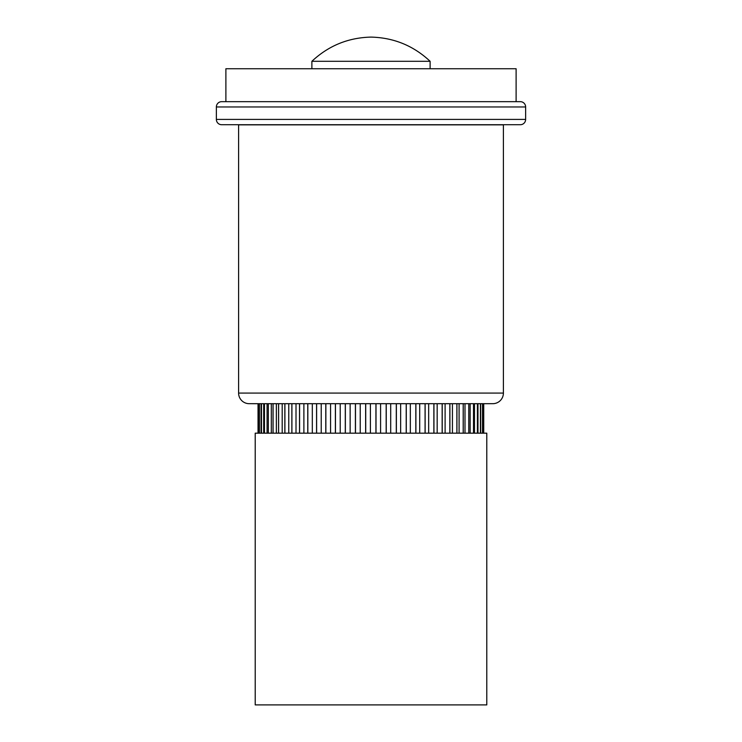 <?xml version="1.0" encoding="UTF-8"?>
<svg xmlns="http://www.w3.org/2000/svg" width="742" height="742" viewBox="0 0 742 742"><rect width="100%" height="100%" fill="white"/><g stroke="black" fill="none" stroke-linecap="round" stroke-linejoin="round"><path stroke-width="1.11" d="M520.327 101.663L221.672 101.663A5.305 5.305 0 0 0 216.367 106.969L525.633 106.969A5.305 5.305 0 0 0 520.327 101.663L221.672 101.663L520.327 101.663A5.305 5.305 0 0 1 525.633 106.969L216.367 106.969L216.367 119.416A5.305 5.305 0 0 0 221.672 124.721L520.327 124.721A5.305 5.305 0 0 0 525.633 119.416L216.367 119.416L525.633 119.416L525.633 106.969L525.633 119.416A5.305 5.305 0 0 1 520.327 124.721L221.672 124.721L520.327 124.721M311.881 61.298L311.881 68.737L430.119 68.737L430.119 61.298L311.881 61.298L430.119 61.298C413.489 45.716 393.779 37.647 371 37.1C348.221 37.647 328.511 45.716 311.881 61.298L311.881 68.737L225.893 68.737L225.893 101.663L225.893 68.737L516.107 68.737L516.107 101.663L516.107 68.737L225.893 68.737M221.672 124.721A5.305 5.305 0 0 1 216.367 119.416L216.367 106.969A5.305 5.305 0 0 1 221.672 101.663M430.119 61.298L430.119 68.737L516.107 68.737M258.03 433.18L258.253 403.713L258.03 433.18L258.03 403.713L249.173 403.685A10.611 10.611 0 0 1 238.599 393.075L238.599 124.841L503.401 124.841L238.599 124.841L503.401 124.841L503.401 393.075L238.599 393.075A10.611 10.611 0 0 0 249.173 403.685L492.827 403.685A10.611 10.611 0 0 0 503.401 393.075L503.401 124.841L238.599 124.841L238.599 393.075L503.401 393.075A10.611 10.611 0 0 1 492.827 403.685L249.173 403.685L492.827 403.685L483.728 403.713L483.728 433.18L483.728 403.713L483.728 433.18L482.615 433.18L482.615 403.648M370.406 433.18L370.406 403.713L370.406 433.18L365.723 433.18L365.723 403.713L365.639 433.18L360.232 433.18L360.232 403.713L360.232 433.18L355.483 433.18L355.483 403.713L345.364 403.713L345.364 433.18L345.364 403.713L345.29 433.18L340.226 433.18L340.226 403.713L340.226 433.18L335.458 433.18L335.458 403.713L335.384 433.18L325.859 433.18L325.859 403.713L316.621 403.713L316.621 433.18L316.621 403.713L307.837 403.713L307.837 433.18L307.837 403.713L299.582 403.713L299.582 433.18L299.582 403.713L291.912 403.713L291.912 433.18L291.912 403.713L284.9 403.713L284.9 433.18L284.9 403.713L278.602 403.713L278.602 433.18L278.602 403.713L273.065 403.713L273.065 433.18L273.065 403.713L268.344 403.713L268.344 433.18L268.344 403.713L264.477 403.713L264.477 433.18L264.477 403.713L264.449 433.18L263.679 433.18L263.679 403.713L263.679 433.18L261.49 433.18L261.462 403.713L261.462 433.18L261.462 403.713L259.394 403.713L259.227 433.18L259.227 403.713L259.227 433.18M261.462 433.18L261.054 403.713L261.054 433.18L259.403 433.18L259.403 403.713L259.403 433.18M258.216 433.18L258.216 403.713L258.216 433.18M456.877 433.18L456.877 403.713L456.877 433.18L449.893 433.18L449.893 403.713L456.924 403.713L456.924 433.18L456.924 403.713L463.24 403.713L463.24 433.18L463.24 403.713L468.796 403.713L468.796 433.18L468.796 403.713L473.544 403.713L473.544 433.18L473.544 403.713L477.412 403.713L477.412 433.18L477.412 403.713L480.426 403.713L480.426 433.18L480.426 403.713L482.55 403.713L482.541 433.18L482.541 403.713L483.728 403.713L483.728 433.18L483.728 403.648M255.211 433.18L255.211 704.9L486.789 704.9L486.789 433.18L255.211 433.18L486.789 433.18L486.789 704.9L255.211 704.9L255.211 433.18M473.507 403.713L473.507 433.18L473.507 403.713M468.758 403.713L468.758 433.18L468.758 403.713M463.193 403.713L463.193 433.18L463.193 403.713M433.875 433.18L433.875 403.713L433.875 433.18L425.138 433.18L425.138 403.713L433.94 403.713L433.94 433.18L433.94 403.713L442.213 403.713L442.213 433.18L442.213 403.713L449.837 403.713L449.837 433.18L449.893 403.713L449.893 433.18M442.149 433.18L442.149 403.713L442.149 433.18L437.168 433.18L437.168 403.713L437.168 433.18L433.94 433.18M425.073 433.18L419.712 433.18L419.712 403.713L419.712 433.18L415.9 433.18L415.9 403.713L425.073 403.713L425.073 433.18L425.138 403.713L425.138 433.18M415.9 433.18L415.9 403.713L415.826 433.18L410.335 433.18L410.335 403.713L410.335 433.18M380.59 433.18L380.59 403.713L380.59 433.18L376.008 433.18L376.008 403.713L386.257 403.713L386.257 433.18L386.257 403.713L396.376 403.713L396.376 433.18L396.376 403.713L406.208 403.713L406.208 433.18L406.208 403.713L415.826 403.713L415.826 433.18M406.282 433.18L406.282 403.713L406.282 433.18M396.293 403.713L396.293 433.18L396.293 403.713M386.174 403.713L386.174 433.18L386.174 403.713M365.723 433.18L365.723 403.713L375.925 403.713L375.925 433.18L376.008 403.713L376.008 433.18M355.399 403.713L355.399 433.18L355.399 403.713M325.784 403.713L325.784 433.18L325.784 403.713M316.556 403.713L316.556 433.18L316.556 403.713M307.772 433.18L307.772 403.713L307.772 433.18L303.886 433.18L303.886 403.713L303.886 433.18M299.518 433.18L299.518 403.713L299.518 433.18L296.012 433.18L296.012 403.713L296.012 433.18L291.912 433.18M291.856 433.18L291.856 403.713L291.856 433.18L288.768 433.18L288.768 403.713L288.768 433.18L284.9 433.18M284.845 403.713L284.845 433.18L284.845 403.713M278.556 403.713L278.556 433.18L278.556 403.713M273.028 403.713L273.028 433.18L273.028 403.713M258.244 433.18L258.244 403.713L258.253 433.18L258.244 403.713L259.394 403.713L259.394 433.18M477.969 403.648L477.969 433.18L477.431 433.18L477.412 403.713L477.431 433.18L474.472 433.18L474.472 403.713L474.472 433.18M261.49 433.18L261.49 403.713L264.449 403.713L264.449 433.18M267.083 403.713L267.083 433.18L267.083 403.713M264.477 433.18L267.083 433.18M271.312 403.713L271.312 433.18L271.312 403.713M273.065 433.18L276.358 433.18L276.358 403.713L276.358 433.18L278.556 433.18M282.192 403.713L282.192 433.18L282.192 403.713M307.837 433.18L312.317 433.18L312.317 403.713L312.317 433.18L316.556 433.18M321.23 433.18L321.23 403.713L321.23 433.18L325.784 433.18M325.859 433.18L325.859 403.713L335.384 403.713L335.384 433.18M330.561 403.713L330.561 433.18L330.561 403.713M335.458 433.18L335.458 403.713L345.29 403.713L345.29 433.18M350.141 403.713L350.141 433.18L350.141 403.713M345.364 433.18L350.141 433.18M355.483 433.18L355.483 403.713L365.639 403.713L365.639 433.18M390.7 403.713L390.7 433.18L390.7 403.713M386.257 433.18L390.7 433.18M400.643 403.713L400.643 433.18L400.643 403.713M396.376 433.18L400.643 433.18M428.672 403.713L428.672 433.18L428.672 403.713M445.107 403.713L445.107 433.18L445.107 403.713M442.213 433.18L445.107 433.18M452.435 403.713L452.435 433.18L452.435 403.713M459.085 433.18L459.085 403.713L459.085 433.18L463.193 433.18M465.002 403.713L465.002 433.18L465.002 403.713M470.15 403.713L470.15 433.18L470.15 403.713M480.426 433.18L480.426 403.713L480.445 433.18L482.541 433.18L482.541 403.713L482.55 433.18M480.695 433.18L480.695 403.648"/></g></svg>
